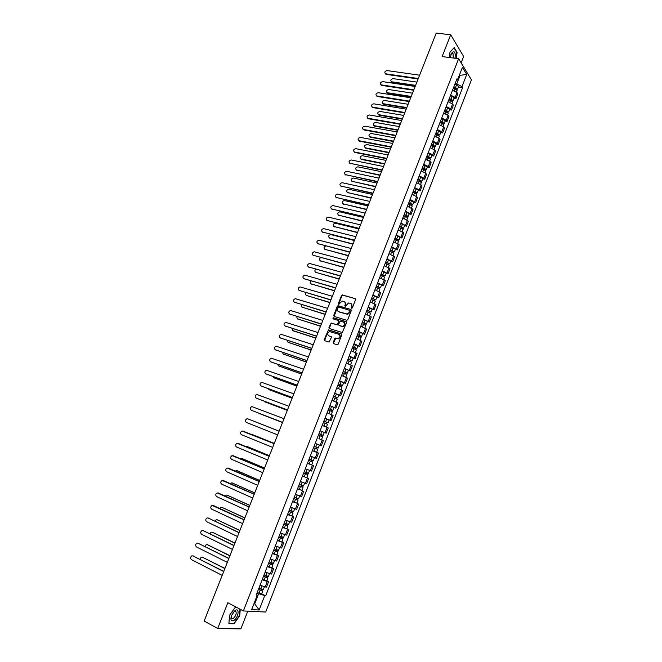 <?xml version="1.0" encoding="UTF-8"?>
<svg xmlns="http://www.w3.org/2000/svg" width="662" height="662" viewBox="0 0 662 662"><rect width="100%" height="100%" fill="white"/><g stroke="black" fill="none" stroke-linecap="round" stroke-linejoin="round"><path stroke-width="0.99" d="M351.646 308.285L352.358 307.888L355.602 299.596L355.196 298.612L342.287 294.913L341.534 295.5L338.307 303.709L338.77 304.412L342.064 301.045L343.959 301.433C345.258 301.98 345.68 303.031 345.233 304.578L344.811 305.645L345.283 306.349L348.576 302.973L350.504 303.362C351.812 303.916 352.242 304.967 351.787 306.523L351.646 308.285M333.201 342.585L333.59 343.603L337.148 344.753L338.158 344.19L341.799 334.889L341.402 333.88L328.484 329.866L324.165 339.664L324.554 340.673L329.122 342.064L331.356 337.529L330.967 336.519L328.857 335.841C327.086 334.277 327.359 332.862 329.668 331.604L338.803 334.293C340.599 335.849 340.334 337.264 338.025 338.555L335.444 338.034L334.757 338.613L333.201 342.585L333.665 343.628M243.376 610.943L227.827 602.718L217.707 628.495L204.161 621.03L436.225 33.1L450.698 34.763L442.133 56.584L458.625 58.703L243.376 610.943L265.694 612.044L471.443 79.829L458.625 58.703M346.714 320.292L347.732 319.729L351.34 310.486L350.943 309.493L338.025 305.695L337.297 306.283L333.698 315.435L334.087 316.419L346.714 320.292M346.582 322.667L342.262 332.523L329.328 328.526L328.94 327.524L331.19 323.006L336.577 324.62L337.587 324.057L338.613 321.434L338.216 320.441L332.912 318.811L333.143 317.702L346.176 321.666L346.582 322.667M461.149 62.865L463.64 56.477L450.698 34.763M217.707 628.495L240.877 628.9L247.778 611.158M450.64 95.08L455.133 97.422L457.003 92.606L452.518 90.255M457.003 92.606L457.798 93.839L455.936 98.646L453.991 98.348M455.133 97.422L455.936 98.646M449.581 109.727L451.517 110.033L453.387 105.208L452.585 104.008L448.075 101.675M446.196 106.508L450.706 108.841L451.517 110.033M445.145 121.146L447.082 121.469L448.96 116.628L448.141 115.445L443.623 113.119M441.736 117.977L446.262 120.302L447.082 121.469M440.702 132.607L442.63 132.938L444.516 128.08L443.689 126.93L439.154 124.613M437.259 129.487L441.794 131.796L442.63 132.938M436.233 144.101L438.17 144.457L440.056 139.574L439.22 138.449L434.669 136.149M432.766 141.039L437.325 143.331L438.17 144.457M431.756 155.636L433.684 156.009L435.588 151.11L434.735 150.001L430.168 147.717M428.264 152.624L432.832 154.908L433.684 156.009M427.263 167.213L429.191 167.594L431.094 162.686L430.234 161.602L425.658 159.327M423.738 164.259L428.322 166.526L429.191 167.594M422.753 178.831L424.681 179.228L426.593 174.305L425.716 173.245L421.123 170.986M419.203 175.927L423.796 178.177L424.681 179.228M418.227 190.49L420.155 190.904L422.066 185.956L421.181 184.921L416.58 182.679M414.652 187.636L419.261 189.878L420.155 190.904M413.692 202.191L415.612 202.613L417.532 197.657L416.638 196.647L412.012 194.413M410.084 199.386L415.612 202.613M409.133 213.934L411.052 214.372L412.98 209.391L407.436 206.188M405.492 211.178L411.052 214.372M404.556 225.709L406.476 226.164L408.413 221.166L402.844 218.005M400.891 223.011L406.476 226.164M399.972 237.534L401.884 238.006L403.828 232.991L398.234 229.863M396.273 234.894L401.884 238.006M395.363 249.4L397.283 249.88L399.227 244.849L393.6 241.762M391.639 246.81L397.283 249.88M390.745 261.3L392.657 261.804L394.61 256.757L388.958 253.703M386.989 258.768L392.657 261.804M386.112 273.249L388.015 273.762L389.984 268.698L384.299 265.685M382.322 270.775L388.015 273.762M381.453 285.239L383.364 285.769L385.334 280.688L379.624 277.717M377.638 282.815L383.364 285.769M376.786 297.271L378.689 297.817L380.667 292.712L374.932 289.782M372.938 294.904L378.689 297.817M372.094 309.344L373.997 309.907L375.983 304.785L370.224 301.897M368.221 307.036L373.997 309.907M367.393 321.459L369.297 322.038L371.283 316.899L365.49 314.053M363.488 319.208L369.297 322.038M362.677 333.623L364.572 334.211L366.574 329.055L360.749 326.25M358.738 331.422L364.572 334.211M357.935 345.829L359.83 346.433L361.841 341.261L355.99 338.497M353.971 343.686L359.83 346.433M353.185 358.076L355.08 358.696L357.091 353.5L351.216 350.777M349.188 355.99L355.08 358.696M348.411 370.364L350.306 371.001L352.325 365.788L346.416 363.107M344.381 368.337L350.306 371.001M343.628 382.702L345.514 383.356L347.542 378.126L341.609 375.486M339.565 380.733L345.514 383.356M338.82 395.082L340.707 395.752L342.742 390.497L336.776 387.907M334.732 393.17L340.707 395.752M333.996 407.502L335.882 408.189L337.926 402.918L331.927 400.369M329.875 405.657L335.882 408.189M324.968 418.276L331.041 420.676L333.094 415.388L327.069 412.881M325.001 418.185L331.041 420.676M323.85 432.311L326.176 433.205L328.236 427.9L322.725 425.641M320.11 430.755L326.176 433.205M321.302 445.783L315.203 443.374L321.302 445.783L323.37 440.453L318.918 438.674M312.406 450.632L318.48 453.056L312.365 450.681M310.279 456.044L316.411 458.402L318.48 453.056M311.637 464.914L307.433 463.367M305.339 468.754L311.496 471.071L313.573 465.7M302.517 476.003L308.649 478.394L302.476 476.11M300.374 481.514L306.564 483.781L308.649 478.394M301.847 490.335L297.511 488.895M295.401 494.315L301.615 496.541L303.709 491.138M296.89 503.103L292.521 501.722M290.403 507.166L296.65 509.343L298.752 503.923M291.917 515.921L287.507 514.606M285.388 520.067L291.669 522.194L293.779 516.749M286.927 528.781L282.484 527.531M280.349 533.009L286.663 535.095L288.781 529.633M281.913 541.69L283.766 542.559L282.5 542.327L277.436 540.506M275.301 546.009L281.64 548.045L283.766 542.559M276.882 554.648L278.735 555.534L277.452 555.335L272.38 553.523M270.228 559.051L276.6 561.037L278.735 555.534M271.842 567.648L273.687 568.55L272.388 568.385L267.291 566.598M265.139 572.142L271.544 574.078L273.687 568.55M266.769 580.698L268.615 581.625L267.307 581.484L262.193 579.713M260.034 585.274L266.472 587.169L268.615 581.625M455.067 83.693L456.747 83.933L459.999 75.551L459.527 74.798M459.279 75.451L466.735 74.442L461.993 86.664L456.747 83.933M456.267 80.615L457.616 79.721L462.424 67.359L466.735 74.442M254.067 603.388L254.878 603.438L258.668 593.69L265.677 595.841L462.597 87.616L461.993 86.664M264.659 595.759L259.14 609.992L251.659 609.594L257.261 595.179L256.542 594.253M457.616 79.721L456.995 78.737L256.211 595.097L257.261 595.179M456.275 58.405L457.086 52.414L454.19 47.606L449.986 52.166L449.275 57.503M236.466 607.286L235.316 607.228L229.515 615.329L228.887 623.662L234.025 623.794L239.727 615.743L240.248 609.288M254.191 603.082L259.14 609.992M258.668 593.69L257.071 592.879M458.394 87.003L462.597 87.616M261.689 593.797L265.677 595.841M233.396 623.455L234.025 623.794M351.729 308.302L352.143 306.779L351.29 303.8M344.737 301.864L345.589 304.834L345.175 306.349M355.196 298.612L342.643 295.178L341.898 295.765L338.671 304.412M350.943 309.493L338.39 305.952L337.661 306.539L334.128 316.436M350.016 311.049L349.735 310.354L338.638 307.036L337.496 308.55C337.032 310.097 337.454 311.148 338.745 311.711L347.26 314.078L349.569 312.183L350.016 311.049L350.372 311.305L349.966 310.519M350.372 311.305L349.933 312.439L347.616 314.326L339.118 311.968M338.522 320.648L338.977 321.682L337.248 324.885L331.861 323.279L330.859 323.842L329.386 328.542M346.507 321.906L333.714 317.967L333.027 318.844M341.898 326.275L342.726 326.333C345.076 325.067 345.349 323.644 343.545 322.08L340.309 321.153L338.572 324.363L338.961 325.356L343.09 326.581C345.316 325.481 345.68 324.099 344.174 322.435M342.271 326.515L339.333 325.605M339.391 334.616C340.938 336.255 340.607 337.645 338.398 338.795L335.816 338.265L333.574 342.817M331.273 336.735L329.229 336.081M341.716 334.103L328.857 330.106L328.162 330.686L324.628 340.698M453.271 88.303L455.017 88.782L457.078 90.396L456.457 92.001M453.594 87.475L455.572 88.013L456.565 88.791L455.895 89.113M416.878 82.105L393.046 78.621C390.762 79.266 390.266 80.325 391.556 81.782L415.595 85.365M453.751 87.07L455.497 87.541L457.558 89.163L456.523 89.486M454.777 84.446L456.515 84.918L458.576 86.548L457.558 89.163M415.422 85.803L392.152 82.345L391.209 81.608M456.209 88.294L456.168 89.254M418.119 78.968L386.145 74.359L385.185 73.606M419.609 75.195L387.055 70.577C384.738 71.239 384.233 72.307 385.541 73.78L418.301 78.513M448.844 99.689L452.667 101.766L452.03 103.413M449.175 98.845L451.153 99.391L452.154 100.152L451.467 100.5M412.509 93.176L388.702 89.519C386.393 90.181 385.913 91.24 387.245 92.705L411.218 96.445M449.332 98.448L453.147 100.525L452.03 100.823M450.35 95.816L452.096 96.296L454.165 97.902L453.147 100.525M411.052 96.867L387.808 93.251L386.873 92.523M451.798 99.664L451.815 100.69M444.409 111.108L448.24 113.177L447.586 114.857M444.74 110.248L446.726 110.802L447.727 111.555L447.032 111.928M408.131 104.282L384.349 100.459C382.015 101.129 381.544 102.196 382.917 103.661L406.832 107.567M444.889 109.859L448.72 111.928L447.504 112.192M445.915 107.227L449.746 109.296L448.72 111.928M406.667 107.972L383.315 104.157L382.528 103.479M447.363 111.075L447.462 112.159M454.943 58.231C455.622 54.35 455.15 52.099 453.52 51.495L451.385 53.44L450.309 57.635M453.329 58.024L453.015 53.407L452.436 53.109L450.946 54.499M449.97 52.257L454.008 47.879L456.813 52.53L456.027 58.372M234.911 610.621L231.427 615.643C230.26 620.203 231.17 621.75 234.158 620.286C238.634 617.249 239.677 607.426 235.184 610.438L234.911 610.621M231.526 615.37L231.41 618.234L233.471 618.333C235.639 616.231 236.491 614.063 236.028 611.837L234.174 611.597L232.751 612.995M239.958 609.139L239.437 615.66L233.909 623.463L228.928 623.331L229.54 615.296M235.184 607.418L236.88 607.509M413.667 90.247L381.734 85.406L380.782 84.67M415.157 86.474L382.636 81.625C380.302 82.295 379.806 83.371 381.155 84.844L413.841 89.8M409.207 101.559L377.299 96.486L376.364 95.767M410.688 97.786L378.201 92.705C375.842 93.392 375.362 94.476 376.752 95.949L409.373 101.129M439.949 122.569L443.797 124.621L443.126 126.351M440.296 121.692L443.283 123L442.58 123.397M403.729 115.428L379.971 111.431C377.621 112.118 377.158 113.185 378.581 114.658L402.43 118.721M440.437 121.32L444.285 123.372L443.027 123.645L442.911 122.528M441.463 118.672L445.311 120.732L444.285 123.372M402.273 119.119L379.078 115.163L378.168 114.468M435.48 134.072L439.336 136.107L438.649 137.878M435.828 133.17L438.823 134.485L438.112 134.907M399.318 126.608L375.586 122.445C373.211 123.14 372.764 124.216 374.229 125.681L398.011 129.917M435.968 132.814L439.825 134.858L438.558 135.147M437.003 130.157L440.851 132.201L439.825 134.858M397.862 130.298L374.626 126.161L373.798 125.499M438.451 134.022L438.592 135.073M430.995 145.607L434.868 147.634L434.164 149.446M431.343 144.697L434.346 146.004L433.618 146.451M394.883 137.828L371.183 133.492C368.792 134.196 368.345 135.28 369.859 136.744L393.576 141.147M431.483 144.349L435.356 146.376L434.073 146.699M432.518 141.685L436.382 143.712L435.356 146.376M393.435 141.511L370.265 137.216L369.404 136.562M433.974 145.549L434.123 146.567M404.722 112.912L372.855 107.608L371.928 106.905M406.211 109.139L373.757 103.818C371.382 104.522 370.91 105.606 372.342 107.087L404.887 112.499M400.229 124.307L368.395 118.763L367.484 118.084M401.71 120.542L369.297 114.973C366.897 115.693 366.434 116.785 367.915 118.258L400.386 123.902M395.711 135.735L363.918 129.959L363.024 129.297M397.2 131.97L364.82 126.169C362.395 126.897 361.948 127.998 363.471 129.471L395.868 135.354M426.485 157.192L430.374 159.203L429.655 161.056M426.849 156.257L429.861 157.564L429.125 158.044M390.439 149.082L366.765 144.573C364.357 145.284 363.926 146.376 365.457 147.849L389.132 152.409M426.982 155.926L430.863 157.945L429.58 158.284M428.016 153.253L431.897 155.272L430.863 157.945M388.991 152.765L365.871 148.305L365.01 147.667M429.481 157.117L429.646 158.11M391.184 147.204L359.425 141.188L358.547 140.543M392.674 143.447L360.327 137.398C357.894 138.135 357.447 139.243 359.003 140.716L391.333 146.84M421.967 168.81L425.873 170.813L425.136 172.708M422.339 167.858L425.36 169.166L424.607 169.671M385.987 160.378L362.296 155.686C359.913 156.422 359.491 157.515 361.022 158.979L384.663 163.721M422.464 167.544L426.361 169.546L425.062 169.911M423.506 164.855L427.404 166.865L426.361 169.546M384.531 164.06L361.444 159.426L360.591 158.806M424.971 168.736L425.145 169.687M386.641 158.715L354.915 152.459L354.054 151.838M388.122 154.958L355.784 148.66C353.376 149.422 352.945 150.531 354.484 152.003L386.782 158.359M417.432 180.469L421.346 182.455L420.593 184.4M417.813 179.51L420.833 180.809L420.072 181.338M381.511 171.715L357.811 166.832C355.461 167.594 355.047 168.694 356.57 170.142L380.187 175.066M417.929 179.195L421.843 181.189L420.536 181.578M418.98 176.506L422.886 178.5L421.843 181.189M380.062 175.389L356.164 169.985M420.444 180.387L420.635 181.314M382.082 170.266L349.553 163.166M383.563 166.51L351.216 159.964C348.841 160.742 348.419 161.859 349.958 163.324L382.214 169.927M412.889 192.17L416.812 194.148L416.042 196.134M413.27 191.194L416.299 192.493L415.521 193.047M377.026 183.084L353.309 178.02C350.984 178.806 350.587 179.915 352.11 181.355L375.693 186.444M413.386 190.896L417.308 192.874L415.984 193.287M414.437 188.19L418.351 190.168L417.308 192.874M375.569 186.758L351.721 181.198M415.901 192.071L416.108 192.973M377.505 181.86L345.034 174.528M378.987 178.103L346.64 171.301C344.29 172.103 343.884 173.229 345.415 174.677L377.638 181.529M408.322 203.913L412.26 205.874L411.474 207.901M408.711 202.911L411.747 204.21L410.961 204.798M372.516 194.496L348.791 189.249C346.499 190.052 346.11 191.161 347.624 192.592L371.183 197.872M408.818 202.63L412.757 204.591L411.425 205.03M409.869 199.924L413.808 201.885L412.757 204.591M371.068 198.17L347.26 192.452M411.342 203.805L411.565 204.674M372.921 193.486L340.5 185.939M374.394 189.737L342.047 182.687C339.73 183.506 339.333 184.632 340.864 186.072L373.037 193.172M403.737 215.696L407.693 217.641L406.882 219.718M404.134 214.678L407.18 215.977L406.377 216.59M367.998 205.948L344.265 200.512C341.997 201.339 341.617 202.456 343.131 203.871L366.665 209.333M404.234 214.414L408.189 216.358L406.84 216.822M405.293 211.691L409.248 213.644L408.189 216.358M366.549 209.614L342.792 203.747M406.774 215.58L407.006 216.416M368.312 205.154L335.948 197.384M369.793 201.413L337.438 194.098C335.146 194.942 334.765 196.076 336.288 197.508L368.428 204.864M399.136 227.521L403.108 229.457L402.281 231.576M399.542 226.487L402.595 227.778L401.784 228.423M363.463 217.434L339.714 211.815C337.479 212.659 337.115 213.785 338.621 215.191L362.122 220.835M399.641 226.23L403.605 228.167L402.248 228.655M400.7 223.499L404.664 225.436L403.605 228.167M362.015 221.1L338.307 215.076M402.182 227.397L402.43 228.2M363.686 216.871L331.389 208.869M365.167 213.123L332.82 205.559C330.553 206.42 330.181 207.562 331.695 208.985L363.802 216.59M394.527 239.387L398.507 241.307L397.663 243.467M394.933 238.337L397.994 239.627L397.175 240.298M358.912 228.969L335.154 223.16C332.953 224.021 332.597 225.146 334.095 226.553L357.571 232.37M395.032 238.097L399.004 240.016L397.639 240.529M396.091 235.358L400.071 237.277L399.004 240.016M357.472 232.627L333.805 226.445M397.581 239.255L397.837 240.025M359.052 228.622L326.813 220.388M360.525 224.881L328.178 217.053C325.944 217.939 325.58 219.081 327.094 220.496L359.152 228.357M389.893 251.303L393.89 253.198L393.029 255.408M390.315 250.228L393.377 251.519L392.541 252.214M354.344 240.529L330.578 234.538C328.402 235.415 328.062 236.557 329.552 237.948L352.995 243.955M390.398 250.004L394.395 251.908L393.228 251.891L393.013 252.445M391.465 247.249L395.462 249.16L394.395 251.908M352.904 244.195L329.295 237.848M392.955 251.155L393.228 251.891M354.393 240.414L322.22 231.957M355.866 236.682L323.519 228.597C321.318 229.491 320.971 230.641 322.477 232.048L354.493 240.165M385.251 263.253L389.256 265.139L388.379 267.39M385.673 262.16L388.743 263.443L387.899 264.179M325.762 245.974C323.792 247.009 323.536 248.142 324.992 249.384L348.411 255.573M385.756 261.945L389.761 263.832L388.602 263.799L388.371 264.403M386.831 259.19L390.828 261.076L389.761 263.832M348.32 255.797L324.769 249.293M388.321 263.095L388.602 263.799M349.726 252.247L317.611 243.558M351.199 248.515L318.852 240.174C316.676 241.092 316.345 242.242 317.834 243.641L349.817 252.015M380.584 275.243L384.605 277.113L383.712 279.414M381.014 274.134L384.092 275.417L383.24 276.178M320.739 257.551C319.158 258.776 319.051 259.876 320.425 260.853L343.81 267.233M381.097 273.936L385.11 275.806L383.96 275.748L383.712 276.402M382.173 271.163L386.186 273.042L385.11 275.806M343.727 267.44L320.226 260.778M383.662 275.078L383.96 275.748M345.034 264.121L312.985 255.201M346.507 260.398L314.169 251.792C312.025 252.727 311.694 253.885 313.184 255.275L345.125 263.906M375.9 287.275L379.938 289.137L379.028 291.487M376.339 286.149L379.434 287.432L378.556 288.218M315.848 269.211C314.558 270.493 314.549 271.544 315.832 272.363L339.192 278.925M376.413 285.967L380.451 287.829L379.309 287.738L379.036 288.442M377.497 283.187L381.527 285.049L380.451 287.829M339.118 279.124L315.666 272.305M378.995 287.101L379.309 287.738M340.334 276.046L308.351 266.885M341.799 272.314L309.468 263.451C307.35 264.403 307.036 265.57 308.517 266.943L340.409 275.839M371.208 299.356L375.255 301.202L374.328 303.593M371.655 298.214L374.75 299.489L373.865 300.308M311.008 280.928C309.957 282.219 310.031 283.212 311.231 283.915L334.558 290.668M371.721 298.041L375.768 299.886L374.634 299.77L374.344 300.523M372.805 295.252L376.852 297.097L375.768 299.886M334.484 290.85L311.09 283.866M374.311 299.166L374.634 299.77M335.609 288.003L303.701 278.611M337.082 284.279L304.752 275.144C302.666 276.112 302.36 277.287 303.833 278.661L335.684 287.813M366.491 311.479L370.563 313.308L369.611 315.749M366.947 310.312L370.05 311.595L369.512 311.529L369.156 312.439M306.192 292.695C305.356 293.961 305.496 294.896 306.614 295.509L329.908 302.451M367.013 310.155L371.076 311.984L369.942 311.852L369.628 312.654M368.097 307.358L372.16 309.187L371.076 311.984M329.841 302.617L306.506 295.467M369.603 311.281L369.942 311.852M330.876 300.002L299.034 290.378M332.341 296.286L300.018 286.886C297.958 287.871 297.668 289.046 299.133 290.411L330.942 299.828M361.766 323.644L365.846 325.456L364.878 327.938M362.222 322.46L365.333 323.735L364.795 323.66L364.423 324.612M301.4 304.503L301.98 307.135L325.241 314.268M362.28 322.311L366.359 324.132L365.242 323.966L364.903 324.827M363.372 319.506L367.451 321.327L366.359 324.132M325.183 314.425L301.905 307.11M364.886 323.428L365.242 323.966M326.118 312.05L294.35 302.178M327.582 308.335L295.269 298.67C293.241 299.671 292.96 300.846 294.416 302.203L326.184 311.893M357.017 335.849L361.113 337.645L360.128 340.185M357.488 334.649L360.6 335.924L360.07 335.833L359.681 336.826M296.617 316.37L297.329 318.803L320.557 326.134M357.538 334.517L361.626 336.321L360.517 336.13L360.161 337.041M358.63 331.695L362.718 333.499L361.626 336.321M320.507 326.267L297.288 318.786M360.145 335.626L360.517 336.13M321.351 324.14L289.65 314.028L321.401 323.991M322.816 320.425L290.502 310.486C288.508 311.504 288.235 312.687 289.683 314.036L290.188 314.351M352.25 348.096L356.363 349.884L355.362 352.465M352.73 346.88L355.85 348.154L355.32 348.047L354.923 349.089M291.851 328.286L292.662 330.512L315.865 338.034M352.772 346.764L356.884 348.551L355.775 348.336L355.403 349.296M353.872 343.934L357.977 345.721L356.884 348.551M315.815 338.158L293.158 330.81M355.395 347.864L355.775 348.336M316.56 336.263L284.933 325.911L316.61 336.139M318.025 332.556L285.719 322.353C283.758 323.387 283.493 324.57 284.933 325.911L285.446 326.217M347.476 360.393L351.596 362.164L350.579 364.795M347.955 359.152L351.083 360.426L350.562 360.31L350.14 361.394M287.093 340.251L287.978 342.262L311.148 349.983M347.997 359.052L352.118 360.823L351.017 360.591L350.628 361.601M349.097 356.214L353.218 357.985L352.118 360.823M311.107 350.082L288.036 342.295M350.62 360.153L351.017 360.591M311.752 348.435L280.233 337.868M313.217 344.728L280.928 334.26C278.992 335.303 278.735 336.495 280.167 337.827L311.802 348.328M342.676 372.731L346.814 374.485L345.771 377.166M343.164 371.473L346.3 372.739L345.779 372.615L345.349 373.74M282.343 352.267L283.278 354.054L306.415 361.965M343.197 371.39L347.335 373.145L346.243 372.88L345.829 373.947M344.306 368.535L348.444 370.298L347.335 373.145M306.382 362.056L283.402 354.12M306.936 360.658L275.516 349.859M308.393 356.95L276.112 346.201C274.2 347.26 273.96 348.46 275.384 349.793L306.969 360.558M337.86 385.118L342.014 386.856L340.955 389.579M338.356 383.836L341.501 385.102L340.988 384.961L340.533 386.128M277.61 364.34L278.57 365.879L301.665 373.997M338.39 383.77L342.535 385.507L341.451 385.218L341.021 386.335M339.498 380.907L343.644 382.644L342.535 385.507M301.64 374.071L278.752 365.978M341.029 384.854L341.451 385.218M302.095 372.913L270.791 361.891M303.552 369.214L271.288 358.192C269.401 359.267 269.169 360.459 270.584 361.791L302.12 372.838M333.027 397.548L337.198 399.269L336.114 402.041M333.532 396.248L336.685 397.506L336.172 397.357L335.7 398.565M272.893 376.463L273.836 377.754L296.899 386.07M333.557 396.19L337.719 397.912L336.644 397.597L336.188 398.772M334.674 393.319L338.836 395.048L337.719 397.912M296.882 386.128L274.093 377.878M336.205 397.266L336.644 397.597M297.238 385.218L266.041 373.964M298.694 381.519L266.438 370.224C264.585 371.308 264.361 372.507 265.768 373.831L297.263 385.16M328.178 410.018L332.357 411.723L331.265 414.553M328.691 408.702L331.852 409.96L331.339 409.795L330.851 411.052M268.201 388.644L269.086 389.661L292.124 398.176M328.708 408.653L332.887 410.366L331.819 410.026L331.348 411.251M329.825 405.773L334.004 407.486L332.887 410.366M292.108 398.218L269.417 389.819M331.364 409.728L331.819 410.026M292.364 397.564L261.283 386.078M293.82 393.873L261.581 382.297C259.752 383.389 259.537 384.597 260.936 385.913L292.381 397.523M323.313 422.538L327.508 424.226L326.391 427.098M323.337 425.881L326.043 426.957M323.834 421.197L327.003 422.455L326.49 422.282L325.985 423.572M263.559 400.899L287.325 410.332M323.842 421.173L328.038 422.861L326.978 422.497L326.482 423.771M287.316 410.357L264.734 401.801M326.507 422.24L326.978 422.497M288.93 406.269L256.707 394.411C254.903 395.52 254.696 396.728 256.086 398.044L287.482 409.927L256.517 398.226M318.422 435.099L322.634 436.771L321.509 439.676M320.085 430.821L321.848 431.508L320.714 434.413L318.96 433.726L322.129 434.992L321.624 434.81L321.103 436.15M259.024 413.253L282.508 422.53L259.545 413.609M320.714 434.413L323.172 435.406L322.121 435.008L321.6 436.349M321.848 431.508L324.297 432.501L323.172 435.406M321.633 434.785L322.121 435.008M282.566 422.389L251.221 410.217L282.566 422.381M284.023 418.707L251.808 406.567C250.037 407.684 249.839 408.901 251.221 410.217M317.752 449.366L313.523 447.711L317.752 449.366L316.618 452.278L312.39 450.623M316.742 447.388L316.204 448.762M256.161 422.099L279.107 431.161L255.88 422.017M314.061 446.329L318.281 447.992L319.415 445.079L316.949 444.111L315.815 447.024M315.186 443.416L316.949 444.111M317.239 447.586L316.709 448.944M279.091 431.194L247.778 418.823L279.091 431.185M247.778 418.823L246.901 418.773C245.155 419.898 244.965 421.115 246.338 422.422L277.635 434.884M308.608 460.338L312.845 462.002L311.711 464.923L307.466 463.284M308.6 460.363L312.845 462.002M311.819 460.049L311.297 461.406M251.808 434.33L274.267 443.416L250.468 434.115M313.109 457.161L312.199 456.805M309.137 458.981L313.383 460.62L314.508 457.699M310.279 456.06L314.516 457.707M312.323 460.239L311.81 461.555M243.351 431.235L274.151 443.706L241.978 431.012C240.256 432.154 240.074 433.378 241.431 434.677L272.686 447.421M303.676 473.024L307.921 474.687L306.779 477.616M303.668 473.065L307.921 474.687M306.887 472.751L306.365 474.1M269.401 455.746L246.529 446.271L245.296 446.345M304.206 471.675L308.459 473.305L309.584 470.409M246.918 446.403L269.409 455.713M307.391 472.941L306.895 474.215M238.37 443.482L269.194 456.259M269.186 456.292L237.037 443.3C235.341 444.45 235.167 445.675 236.516 446.982L267.713 460.016M298.728 485.759L302.981 487.414L301.839 490.36L297.561 488.755M298.711 485.809L302.981 487.414M301.938 485.503L301.417 486.843M264.519 468.108L241.688 458.418L240.19 458.658M299.249 484.418L303.519 486.024L304.628 483.169M242.002 458.518L264.543 468.051M302.435 485.693L301.963 486.918M233.363 455.779L264.221 468.862M264.204 468.919L232.081 455.638C230.401 456.797 230.235 458.021 231.576 459.32L262.731 472.643M293.762 498.536L298.024 500.191L296.874 503.145L292.579 501.564M293.729 498.602L298.024 500.191M296.965 498.304L296.452 499.628M259.628 480.504L236.831 470.616L235.118 471.03M294.276 497.203L298.562 498.8L299.663 495.97M237.07 470.682L259.653 480.438M297.47 498.486L297.015 499.669M228.34 468.125L259.231 481.514M259.198 481.58L227.099 468.009C225.452 469.176 225.295 470.409 226.627 471.708L257.725 485.329M288.773 511.362L293.043 513.017L291.892 515.979L287.589 514.407M288.74 511.445L293.043 513.017M291.975 511.147L291.462 512.462M254.713 492.95L231.948 482.846L230.062 483.459M289.286 510.038L293.589 511.618L294.673 508.813M232.122 482.896L254.746 492.867M292.48 511.329L292.041 512.462M223.301 480.521L254.216 494.208M254.183 494.291L222.109 480.43C220.479 481.605 220.33 482.838 221.654 484.137L252.702 498.047M283.766 524.23L288.044 525.885L286.894 528.864L282.566 527.308M283.725 524.329L288.044 525.885M286.969 524.039L286.464 525.347M249.781 505.445L227.058 495.126L226.032 495.085L225.022 495.946M284.279 522.922L288.591 524.478L289.666 521.714M227.149 495.151L249.822 505.346M287.474 524.221L287.06 525.305M218.245 492.958L249.193 506.943M249.144 507.051L217.103 492.892C215.498 494.075 215.349 495.317 216.664 496.616L247.662 510.824M278.743 537.147L283.038 538.802L281.871 541.789L277.535 540.258M278.702 537.263L283.038 538.802M281.946 536.973L281.441 538.272M244.832 517.982L222.151 507.448L221.091 507.406L219.991 508.482M279.248 535.848L283.584 537.395L284.643 534.656M222.167 507.448L244.882 517.858M282.451 537.155L282.053 538.189M213.172 505.445L244.146 519.728M244.096 519.86L212.072 505.396C210.491 506.596 210.35 507.837 211.658 509.136L242.598 523.642M273.704 550.114L277.999 551.769L276.84 554.764L272.487 553.25M273.654 550.246L277.999 551.769M276.898 549.965L276.402 551.247M239.867 530.56L217.219 519.811L216.143 519.778L214.976 521.085M274.2 548.831L278.553 550.354L279.604 547.639M217.194 519.802L239.925 530.428M277.411 550.139L277.03 551.132M239.023 532.711L208.116 517.99L239.073 532.562M208.72 518.106L207.032 517.949C205.468 519.149 205.336 520.398 206.635 521.697L237.517 536.51M268.64 563.13L272.951 564.777L271.784 567.789L267.415 566.291M268.582 563.271L272.951 564.777M271.834 562.998L271.346 564.264M234.886 543.188L212.27 532.223L211.178 532.182L209.962 533.746M269.136 561.856L273.505 563.362L274.54 560.681M212.212 532.19L234.944 543.03M272.355 563.172L271.983 564.115M203.027 530.56L233.992 545.447M233.926 545.604L203.077 530.585L201.968 530.552C200.429 531.76 200.305 533.009 201.596 534.308L232.428 549.419M263.567 576.188L267.878 577.843L266.712 580.864L262.326 579.374M263.501 576.354L267.878 577.843M266.753 576.081L266.265 577.338M229.88 555.857L207.314 544.669L206.188 544.636L204.955 546.464M264.055 574.922L268.433 576.412L269.467 573.772M207.223 544.627L229.954 555.683M267.274 576.254L266.927 577.148M197.938 543.179L228.887 558.372M228.82 558.554L198.029 543.221L196.895 543.188C195.373 544.404 195.249 545.662 196.531 546.961L227.306 562.377M258.47 589.296L262.797 590.951L261.614 593.979L257.212 592.515M258.395 589.478L262.797 590.951M261.656 589.213L261.167 590.454M224.865 568.575L202.332 557.164L201.19 557.139L199.965 559.241M258.95 588.046L263.352 589.519L264.361 586.904M202.208 557.114L224.939 568.385M262.177 589.379L261.846 590.223M192.832 555.857L223.773 571.347M223.69 571.546L192.948 555.906L191.798 555.881C190.3 557.098 190.184 558.356 191.45 559.655L222.175 575.386M270.245 573.921L272.388 568.385M275.318 560.846L277.452 555.335M280.365 547.822L282.5 542.327M285.405 534.846L287.531 529.368M290.419 521.913L292.538 516.459M295.418 509.037L297.528 503.6M300.399 496.202L302.501 490.782M305.364 483.409L307.458 478.014M310.304 470.665L312.39 465.287M315.236 457.972L317.313 452.618M320.143 445.319L322.212 439.982M325.034 432.716L327.094 427.395M329.908 420.163L331.96 414.859M334.757 407.643L336.809 402.364M339.598 395.181L341.642 389.918M344.422 382.752L346.449 377.514M349.222 370.372L351.249 365.151M354.013 358.043L356.032 352.838M358.779 345.746L360.79 340.566M363.529 333.499L365.532 328.335M368.262 321.302L370.265 316.146M372.987 309.137L374.973 304.007M377.688 297.023L379.665 291.909M382.371 284.95L384.349 279.852M387.038 272.918L389.008 267.845M391.689 260.927L393.65 255.871M396.323 248.986L398.284 243.939M400.949 237.079L402.893 232.056M405.549 225.221L407.494 220.214M410.134 213.396L412.07 208.406M414.702 201.62L416.638 196.647M419.261 189.878L421.181 184.921M423.796 178.177L425.716 173.245M428.322 166.526L430.234 161.602M432.832 154.908L434.735 150.001M437.325 143.331L439.22 138.449M441.794 131.796L443.689 126.93M446.262 120.302L448.141 115.445M450.706 108.841L452.585 104.008M265.148 587.045L267.307 581.484M455.017 88.782L454.256 90.735M456.515 84.918L455.497 87.541M392.152 82.345L391.772 81.831M385.747 73.83L386.145 74.359M450.59 100.169L449.821 102.155M452.096 96.296L451.07 98.928M387.808 93.251L387.419 92.746M446.147 111.597L445.369 113.616M447.661 107.707L446.635 110.347M383.455 104.182L383.058 103.694M381.329 84.885L381.734 85.406M376.893 95.973L377.299 96.486M441.695 123.066L440.9 125.11M443.209 119.16L442.183 121.808M379.078 115.163L378.681 114.675M437.226 134.568L436.415 136.653M438.741 130.654L437.706 133.319M374.692 126.169L374.287 125.697M432.733 146.12L431.914 148.23M434.264 142.189L433.221 144.854M370.29 137.216L369.884 136.753M372.441 107.103L372.855 107.608M367.973 118.275L368.395 118.763M428.231 157.705L427.404 159.848M429.762 153.766L428.728 156.439M365.871 148.305L365.457 147.849M359.003 140.716L359.425 141.188M423.713 169.331L422.869 171.508M425.252 165.376L424.21 168.065M361.444 159.426L361.022 158.979M354.484 152.003L354.915 152.459M419.178 180.999L418.326 183.209M420.726 177.035L419.675 179.725M357 170.581L356.57 170.142M349.958 163.324L350.397 163.771M414.635 192.708L413.758 194.951M416.183 188.728L415.132 191.434M352.54 181.777L352.11 181.355M345.415 174.677L345.862 175.116M410.068 204.459L409.182 206.734M411.623 200.462L410.564 203.176M348.063 193.014L347.624 192.592M340.864 186.072L341.311 186.502M405.483 216.251L404.59 218.559M407.047 212.237L405.988 214.96M343.57 204.285L343.131 203.871M336.288 197.508L336.743 197.93M400.891 228.084L399.98 230.417M402.455 224.054L401.387 226.793M339.06 215.589L338.621 215.191M331.695 208.985L332.159 209.391M396.273 239.958L395.355 242.325M397.845 235.92L396.778 238.659M334.542 226.942L334.095 226.553M327.094 220.496L327.558 220.893M391.647 251.874L390.712 254.274M393.22 247.82L392.152 250.575M330.007 238.32L329.552 237.948M322.477 232.048L322.94 232.436M386.997 263.832L386.054 266.273M388.577 259.761L387.502 262.524M325.456 249.748L324.992 249.384M317.834 243.641L318.306 244.021M382.338 275.831L381.378 278.305M383.919 271.751L382.843 274.523M320.888 261.209L320.425 260.853M313.184 255.275L313.664 255.64M377.654 287.871L376.678 290.378M379.252 283.775L378.168 286.555M316.304 272.711L315.832 272.363M308.517 266.943L308.997 267.299M372.963 299.96L371.97 302.501M374.56 295.848L373.476 298.636M311.703 284.255L311.231 283.915M303.833 278.661L304.321 279M368.246 312.083L367.245 314.665M369.851 307.962L368.759 310.759M307.094 295.831L306.614 295.509M299.133 290.411L299.629 290.742M363.521 324.256L362.503 326.871M365.126 320.118L364.034 322.932M302.46 307.449L301.98 307.135M294.416 302.203L294.913 302.526M358.771 336.47L357.745 339.118M360.385 332.316L359.292 335.137M297.817 319.109L297.329 318.803M354.013 348.733L352.97 351.414M355.626 344.563L354.526 347.393M349.23 361.038L348.171 363.752M350.852 356.851L349.751 359.689M288.475 342.544L287.978 342.262M280.167 337.827L280.68 338.125M344.43 373.385L343.363 376.132M346.06 369.181L344.952 372.036M283.783 354.327L283.278 354.054M275.384 349.793L275.905 350.074M339.614 385.772L338.53 388.561M341.253 381.56L340.144 384.423M279.074 366.144L278.57 365.879M270.584 361.791L271.114 362.056M334.782 398.21L333.689 401.031M336.428 393.981L335.311 396.852M274.349 378.002L273.836 377.754M265.768 373.831L266.298 374.088M329.933 410.688L328.824 413.551M331.588 406.443L330.462 409.323M269.608 389.901L269.086 389.661M260.936 385.913L261.473 386.161M325.067 423.217L323.941 426.113M326.722 418.955L325.596 421.851M264.85 401.851L264.32 401.619M256.086 398.044L256.633 398.276M320.185 435.786L319.051 438.691M315.286 448.406L314.152 451.318M310.362 461.066L309.22 463.996M312.034 456.755L310.9 459.685M251.899 434.363L251.353 434.164M242.88 431.061L243.442 431.268M305.422 473.777L304.28 476.714M307.102 469.466L305.96 472.387M247.075 446.453L246.529 446.271M237.964 443.35L238.535 443.54M300.465 486.529L299.323 489.475M302.137 482.226L301.011 485.138M242.242 458.592L241.688 458.418M233.041 455.679L233.603 455.861M295.492 499.33L294.342 502.293M297.164 495.044L296.038 497.932M237.385 470.773L236.831 470.616M228.092 468.051L228.663 468.216M290.502 512.181L289.344 515.152M292.165 507.903L291.048 510.774M232.511 483.003L231.948 482.846M223.119 480.471L223.706 480.629M285.488 525.074L284.329 528.053M287.151 520.812L286.042 523.667M227.629 495.267L227.058 495.126M218.137 492.933L218.725 493.074M280.465 538.016L279.298 541.011M282.111 533.762L281.011 536.601M222.722 507.572L222.151 507.448M213.139 505.437L213.735 505.569M275.417 551.007L274.25 554.011M277.064 546.762L275.963 549.592M217.798 519.927L217.219 519.811M270.353 564.049L269.177 567.061M271.991 559.812L270.899 562.626M212.858 532.322L212.27 532.223M203.077 530.585L203.689 530.692M265.263 577.132L264.088 580.16M266.902 572.911L265.818 575.7M207.901 544.76L207.314 544.669M198.029 543.221L198.641 543.32M260.158 590.264L258.983 593.309M261.796 586.06L260.72 588.832M202.928 557.247L202.332 557.164M192.948 555.906L193.569 555.989M391.945 82.295L391.556 81.782M385.541 73.78L385.938 74.309M387.634 93.21L387.245 92.705M383.315 104.157L382.917 103.661M450.971 54.441L451.385 53.44M451.906 53.266L453.015 53.407M234.555 611.051L236.028 611.837M234.174 611.597L235.184 610.438M381.155 84.844L381.552 85.365M376.752 95.949L377.158 96.453M378.978 115.138L378.581 114.658M374.626 126.161L374.229 125.681M370.265 137.216L369.859 136.744M372.342 107.087L372.747 107.583M367.915 118.258L368.329 118.746M329.155 419.973L328.038 422.861"/></g></svg>
